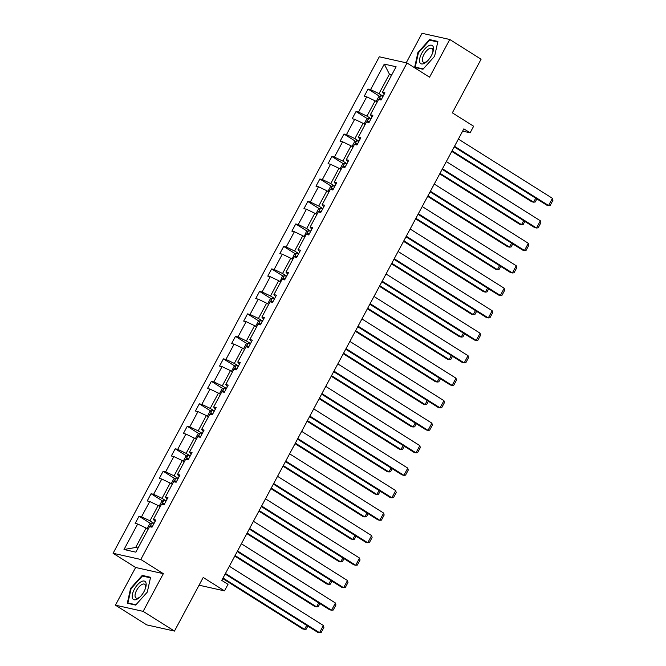 <?xml version="1.0" encoding="UTF-8"?>
<svg xmlns="http://www.w3.org/2000/svg" width="666" height="666" viewBox="0 0 666 666"><rect width="100%" height="100%" fill="white"/><g stroke="black" fill="none" stroke-linecap="round" stroke-linejoin="round"><path stroke-width="1" d="M163.345 573.676L135.631 567.482L115.418 605.169L143.14 611.363L163.345 573.676L140.801 559.473L407.018 62.987L429.562 77.181L449.775 39.494L422.053 33.3L406.227 62.812M449.775 39.494L481.085 59.224L452.339 112.837L473.634 126.249L470.121 132.8L463.861 128.854L221.753 580.386L228.013 584.332L224.5 590.884L203.205 577.472L174.459 631.085L146.736 624.891L115.418 605.169M143.14 611.363L174.459 631.085M135.631 567.482L113.078 553.279L379.295 56.785L407.018 62.987M148.093 529.287L146.079 528.013L135.648 547.469L124.001 549.508L137.679 524L135.165 523.434L139.028 516.233L150.616 523.526M146.079 528.013L137.679 524M140.801 559.473L113.078 553.279M160.148 506.801L158.133 505.536L149.95 520.812L141.542 516.791L139.028 516.233M141.542 516.791L149.733 501.515L147.219 500.957L151.082 493.747L162.671 501.048M172.211 484.315L170.196 483.05L162.005 498.326L153.596 494.305L151.082 493.747M153.596 494.305L161.788 479.029L159.274 478.471L163.137 471.262L174.725 478.563M184.266 461.838L182.251 460.564L174.059 475.84L165.651 471.828L163.137 471.262M165.651 471.828L173.843 456.551L171.329 455.985L175.191 448.784L186.78 456.085M196.32 439.352L194.305 438.086L186.114 453.363L177.705 449.342L175.191 448.784M177.705 449.342L185.897 434.065L183.383 433.508L187.246 426.298L198.834 433.599M208.375 416.866L206.36 415.601L198.168 430.877L189.76 426.864L187.246 426.298M189.76 426.864L197.952 411.588L195.438 411.022L199.3 403.821L210.889 411.113M220.429 394.389L218.415 393.115L210.223 408.391L201.815 404.379L199.3 403.821M201.815 404.379L210.006 389.102L207.492 388.536L211.363 381.335L222.952 388.636M232.484 371.903L230.469 370.637L222.278 385.914L213.869 381.893L211.363 381.335M213.869 381.893L222.061 366.616L219.547 366.059L223.418 358.849L235.006 366.15M244.539 349.425L242.524 348.151L234.332 363.428L225.924 359.415L223.418 358.849M225.924 359.415L234.116 344.139L231.61 343.573L235.473 336.372L247.061 343.664M256.593 326.939L254.579 325.674L246.387 340.95L237.978 336.929L235.473 336.372M237.978 336.929L246.17 321.653L243.664 321.095L247.527 313.886L259.116 321.187M268.648 304.454L266.633 303.188L258.441 318.465L250.033 314.444L247.527 313.886M250.033 314.444L258.225 299.167L255.719 298.609L259.582 291.4L271.17 298.701M280.702 281.976L278.688 280.702L270.496 295.979L262.088 291.966L259.582 291.4M262.088 291.966L270.279 276.69L267.774 276.124L271.636 268.922L283.225 276.215M292.757 259.49L290.742 258.225L282.55 273.501L274.142 269.48L271.636 268.922M274.142 269.48L282.334 254.204L279.828 253.646L283.691 246.437L295.279 253.738M304.812 237.004L302.797 235.739L294.605 251.015L286.197 247.003L283.691 246.437M286.197 247.003L294.389 231.726L291.883 231.16L295.746 223.959L307.334 231.252M316.866 214.527L314.851 213.253L306.66 228.53L298.251 224.517L295.746 223.959M298.251 224.517L306.443 209.241L303.937 208.674L307.8 201.473L319.389 208.774M328.921 192.041L326.906 190.776L318.714 206.052L310.314 202.031L307.8 201.473M310.314 202.031L318.498 186.755L315.992 186.197L319.855 178.988L331.443 186.289M340.975 169.564L338.961 168.29L330.769 183.566L322.369 179.554L319.855 178.988M322.369 179.554L330.561 164.277L328.047 163.711L331.909 156.51L343.498 163.803M353.03 147.078L351.024 145.812L342.832 161.089L334.424 157.068L331.909 156.51M334.424 157.068L342.615 141.791L340.101 141.234L343.964 134.024L355.552 141.325M365.093 124.592L363.078 123.327L354.886 138.603L346.478 134.582L343.964 134.024M346.478 134.582L354.67 119.306L352.156 118.748L356.019 111.538L367.607 118.839M377.147 102.114L375.133 100.841L366.941 116.117L358.533 112.104L356.019 111.538M358.533 112.104L366.725 96.828L364.21 96.262L368.073 89.061L379.662 96.354M391.442 75.449L389.427 74.184L378.996 93.64L370.587 89.619L368.073 89.061M370.587 89.619L384.265 64.111L396.103 66.758L382.426 92.266L384.931 92.824L381.069 100.033L378.563 99.475L370.371 114.752L372.877 115.31L369.014 122.519L366.508 121.953L358.316 137.229L360.822 137.795L356.959 144.997L354.445 144.439L346.262 159.715L348.768 160.273L344.905 167.482L342.391 166.925L334.199 182.201L336.713 182.759L332.85 189.968L330.336 189.402L322.144 204.678L324.658 205.245L320.796 212.446L318.281 211.888L310.09 227.164L312.604 227.722L308.741 234.931L306.227 234.365L298.035 249.642L300.549 250.208L296.686 257.409L294.172 256.851L285.98 272.128L288.495 272.685L284.632 279.895L282.118 279.337L273.926 294.613L276.44 295.171L272.577 302.381L270.063 301.815L261.871 317.091L264.385 317.657L260.514 324.858L258.008 324.3L249.817 339.577L252.331 340.135L248.46 347.344L245.954 346.786L237.762 362.063L240.268 362.62L236.405 369.83L233.899 369.264L225.707 384.54L228.213 385.106L224.35 392.307L221.845 391.75L213.653 407.026L216.159 407.584L212.296 414.793L209.79 414.227L201.598 429.503L204.104 430.07L200.241 437.271L197.735 436.713L189.544 451.989L192.049 452.547L188.187 459.756L185.681 459.199L177.489 474.475L179.995 475.033L176.132 482.242L173.626 481.676L165.434 496.953L167.94 497.519L164.077 504.72L161.563 504.162L153.38 519.438L155.886 519.996L152.023 527.206L149.509 526.648L135.831 552.156L124.001 549.508M155.07 521.528L153.38 519.438M154.062 523.401L149.95 520.812M158.133 505.536L149.733 501.515M167.124 499.042L165.434 496.953M166.117 500.915L162.005 498.326M170.196 483.05L161.788 479.029M179.179 476.556L177.489 474.475M178.172 478.438L174.059 475.84M182.251 460.564L173.843 456.551M191.234 454.079L189.544 451.989M190.226 455.952L186.114 453.363M194.305 438.086L185.897 434.065M203.288 431.593L201.598 429.503M202.281 433.466L198.168 430.877M206.36 415.601L197.952 411.588M215.343 409.115L213.653 407.026M214.335 410.989L210.223 408.391M218.415 393.115L210.006 389.102M227.397 386.63L225.707 384.54M226.39 388.503L222.278 385.914M230.469 370.637L222.061 366.616M239.452 364.144L237.762 362.063M238.445 366.025L234.332 363.428M242.524 348.151L234.116 344.139M251.507 341.666L249.817 339.577M250.499 343.539L246.387 340.95M254.579 325.674L246.17 321.653M263.561 319.18L261.871 317.091M262.554 321.054L258.441 318.465M266.633 303.188L258.225 299.167M275.616 296.695L273.926 294.613M274.617 298.576L270.496 295.979M278.688 280.702L270.279 276.69M287.67 274.217L285.98 272.128M286.671 276.09L282.55 273.501M290.742 258.225L282.334 254.204M299.725 251.731L298.035 249.642M298.726 253.604L294.605 251.015M302.797 235.739L294.389 231.726M311.788 229.254L310.09 227.164M310.781 231.127L306.66 228.53M314.851 213.253L306.443 209.241M323.843 206.768L322.144 204.678M322.835 208.641L318.714 206.052M326.906 190.776L318.498 186.755M335.897 184.282L334.199 182.201M334.89 186.164L330.769 183.566M338.961 168.29L330.561 164.277M347.952 161.805L346.262 159.715M346.944 163.678L342.832 161.089M351.024 145.812L342.615 141.791M360.006 139.319L358.316 137.229M358.999 141.192L354.886 138.603M363.078 123.327L354.67 119.306M372.061 116.833L370.371 114.752M371.054 118.715L366.941 116.117M375.133 100.841L366.725 96.828M384.115 94.356L382.426 92.266M462.637 131.127L470.121 132.8M199.059 585.198L224.5 590.884M135.648 547.469L138.053 548.01M383.108 96.229L378.996 93.64M391.833 74.717L389.427 74.184L384.265 64.111M422.968 69.256L434.598 56.277L437.887 41.442L429.537 39.577L417.907 52.547L414.618 67.391L422.968 69.256M150.574 577.28L142.224 575.407L130.594 588.386L127.306 603.23L135.656 605.094L147.286 592.116L150.574 577.28M418.398 52.855L417.907 52.547M430.977 40.484L429.537 39.577M143.665 576.323L142.224 575.407M131.077 588.694L130.594 588.386M458.375 139.086L552.43 198.326L548.568 205.528L546.694 205.111L454.204 146.853M454.512 146.287L548.568 205.528L550.216 205.344L552.922 200.299L552.43 198.326M451.764 151.407L531.709 201.756L533.583 202.181L452.072 150.841M376.54 101.732L376.315 101.182L378.629 96.861L380.902 95.754A4.379 0.608 28.2 0 1 382.95 96.528M381.476 99.267A4.379 0.608 -151.8 0 0 380.153 98.718L379.012 99.575M536.879 198.926L535.231 201.998L533.583 202.181L535.722 198.193M446.32 161.563L540.376 220.804L536.513 228.013L534.64 227.589L442.149 169.339M442.457 168.773L536.513 228.013L538.161 227.83L540.867 222.785L540.376 220.804M434.265 184.049L528.321 243.29L524.458 250.491L522.585 250.075L430.094 191.825M430.403 191.25L524.458 250.491L526.107 250.316L528.812 245.271L528.321 243.29M439.71 173.893L519.655 224.242L521.528 224.658L440.018 173.318M364.485 124.209L364.26 123.668L366.575 119.339L368.847 118.24A4.379 0.608 28.2 0 1 370.895 119.014M369.422 121.753A4.379 0.608 -151.8 0 0 368.098 121.195L366.949 122.053M524.825 221.412L523.176 224.484L521.528 224.658L523.667 220.679M427.655 196.37L507.6 246.728L509.473 247.144L427.963 195.804M352.431 146.695L352.206 146.145L354.52 141.825L356.793 140.717A4.379 0.608 28.2 0 1 358.832 141.5M357.367 144.239A4.379 0.608 -151.8 0 0 356.044 143.681L354.895 144.539M512.77 243.889L511.122 246.961L509.473 247.144L511.613 243.165M433.291 47.003A10.731 4.762 -57.8 0 0 424.8 48.943A10.731 4.762 -57.8 0 0 419.722 62.138A10.731 4.762 -57.8 0 0 427.006 61.43A10.731 4.762 -57.8 0 0 432.908 52.056A10.731 4.762 -57.8 0 0 433.291 47.003M432.667 52.78A8.125 3.605 -57.8 0 0 432.783 49.559A8.125 3.605 -57.8 0 0 431.976 48.41A8.125 3.605 -57.8 0 0 425.441 52.148A8.125 3.605 -57.8 0 0 422.51 61.022A8.125 3.605 -57.8 0 0 423.318 62.171A8.125 3.605 -57.8 0 0 427.547 60.906M423.26 68.939L415.234 67.141L418.415 52.764L429.687 40.193L437.762 42M416.175 67.732L415.234 67.141M145.971 582.842A10.731 4.762 -57.8 0 0 137.487 584.781A10.731 4.762 -57.8 0 0 132.401 597.976A10.731 4.762 -57.8 0 0 139.685 597.269A10.731 4.762 -57.8 0 0 145.588 587.895A10.731 4.762 -57.8 0 0 145.971 582.842M145.355 588.611A8.125 3.605 -57.8 0 0 145.471 585.397A8.125 3.605 -57.8 0 0 144.664 584.248A8.125 3.605 -57.8 0 0 138.12 587.986A8.125 3.605 -57.8 0 0 135.198 596.861A8.125 3.605 -57.8 0 0 135.997 598.01A8.125 3.605 -57.8 0 0 140.235 596.744M135.939 604.77L127.922 602.98L131.102 588.602L142.374 576.032L150.449 577.838M128.863 603.571L127.922 602.98M422.211 206.527L516.267 265.767L512.404 272.977L510.531 272.56L418.04 214.302M418.348 213.736L512.404 272.977L514.052 272.794L516.758 267.749L516.267 265.767M415.601 218.856L495.546 269.206L497.419 269.63L415.909 218.29M340.376 169.181L340.151 168.631L342.466 164.311L344.738 163.203A4.379 0.608 28.2 0 1 346.778 163.978M345.313 166.716A4.379 0.608 -151.8 0 0 343.989 166.167L342.84 167.024M500.715 266.375L499.067 269.447L497.419 269.63L499.558 265.642M410.156 229.012L504.212 288.253L500.349 295.463L498.476 295.038L405.985 236.788M406.293 236.222L500.349 295.463L501.998 295.279L504.703 290.234L504.212 288.253M403.546 241.342L483.491 291.691L485.364 292.108L403.846 240.767M328.321 191.658L328.097 191.117L330.411 186.788L332.684 185.681A4.379 0.608 28.2 0 1 334.723 186.463M333.258 189.202A4.379 0.608 -151.8 0 0 331.934 188.644L330.786 189.502M488.661 288.861L487.012 291.924L485.364 292.108L487.504 288.128M398.101 251.498L492.157 310.739L488.295 317.94L486.421 317.524L393.931 259.274M394.239 258.699L488.295 317.94L489.943 317.765L492.64 312.72L492.157 310.739M391.491 263.819L471.436 314.177L473.31 314.593L391.791 263.253M316.267 214.144L316.042 213.595L318.356 209.274L320.629 208.167A4.379 0.608 28.2 0 1 322.669 208.949M321.203 211.688A4.379 0.608 -151.8 0 0 319.88 211.13L318.731 211.988M476.606 311.338L474.958 314.41L473.31 314.593L475.441 310.614M386.047 273.976L480.103 333.216L476.24 340.426L474.367 340.01L381.876 281.751M382.176 281.185L476.24 340.426L477.888 340.243L480.586 335.198L480.103 333.216M379.437 286.305L459.382 336.655L461.255 337.071L379.737 285.739M304.204 236.63L306.302 231.76L308.574 230.652A4.379 0.608 28.2 0 1 310.614 231.427M309.149 234.166A4.379 0.608 -151.8 0 0 307.825 233.608L306.676 234.465M464.543 333.824L462.903 336.896L461.255 337.071L463.386 333.092M373.992 296.462L468.048 355.702L464.185 362.903L462.312 362.487L369.821 304.237M370.121 303.671L464.185 362.903L465.825 362.729L468.531 357.684L468.048 355.702M367.382 308.783L447.327 359.14L449.2 359.557L367.682 308.216M292.149 259.107L294.247 254.237L296.52 253.13A4.379 0.608 28.2 0 1 298.559 253.912M297.094 256.651A4.379 0.608 -151.8 0 0 295.771 256.094L294.622 256.951M452.489 356.302L450.849 359.374L449.2 359.557L451.332 355.577M361.929 318.947L455.994 378.188L452.131 385.389L450.258 384.973L357.767 326.723M358.067 326.149L452.131 385.389L453.771 385.206L456.476 380.161L455.994 378.188M355.328 331.268L435.273 381.618L437.146 382.043L355.627 330.702M280.095 281.593L282.193 276.723L284.465 275.616A4.379 0.608 28.2 0 1 286.505 276.39M285.04 279.129A4.379 0.608 -151.8 0 0 283.716 278.579L282.567 279.437M440.434 378.788L438.794 381.859L437.146 382.043L439.277 378.055M349.875 341.425L443.939 400.666L440.076 407.875L438.203 407.45L345.712 349.2M346.012 348.634L440.076 407.875L441.716 407.692L444.422 402.647L443.939 400.666M337.82 363.911L431.884 423.151L428.022 430.353L426.148 429.936L333.658 371.686M333.957 371.112L428.022 430.353L429.662 430.178L432.367 425.133L431.884 423.151M325.766 386.388L419.83 445.629L415.959 452.838L414.094 452.422L321.603 394.164M321.903 393.598L415.959 452.838L417.607 452.655L420.313 447.61L419.83 445.629M313.711 408.874L407.775 468.115L403.904 475.324L402.031 474.9L309.54 416.65M309.848 416.084L403.904 475.324L405.552 475.141L408.258 470.096L407.775 468.115M301.656 431.36L395.712 490.601L391.849 497.802L389.976 497.385L297.486 439.135M297.794 438.561L391.849 497.802L393.498 497.627L396.203 492.582L395.712 490.601M289.602 453.837L383.658 513.078L379.795 520.288L377.922 519.871L285.431 461.613M285.739 461.047L379.795 520.288L381.443 520.104L384.149 515.059L383.658 513.078M277.547 476.323L371.603 535.564L367.74 542.765L365.867 542.349L273.376 484.099M273.684 483.533L367.74 542.765L369.389 542.59L372.094 537.545L371.603 535.564M265.493 498.809L359.548 558.05L355.686 565.251L353.812 564.835L261.322 506.585M261.63 506.01L355.686 565.251L357.334 565.068L360.04 560.023L359.548 558.05M253.438 521.287L347.494 580.527L343.631 587.737L341.758 587.312L249.267 529.062M249.575 528.496L343.631 587.737L345.279 587.554L347.985 582.509L347.494 580.527M241.383 543.772L335.439 603.013L331.576 610.214L329.703 609.798L237.213 551.548M237.521 550.973L331.576 610.214L333.225 610.039L335.93 604.994L335.439 603.013M343.273 353.754L423.218 404.104L425.091 404.52L343.573 353.18M268.04 304.071L267.815 303.53L270.138 299.2L272.411 298.102A4.379 0.608 28.2 0 1 274.45 298.876M272.985 301.615A4.379 0.608 -151.8 0 0 271.653 301.057L270.513 301.914M428.38 401.273L426.731 404.345L425.091 404.52L427.222 400.541M331.21 376.232L411.163 426.59L413.037 427.006L331.518 375.666M255.985 326.556L255.761 326.007L258.083 321.686L260.356 320.579A4.379 0.608 28.2 0 1 262.396 321.362M260.93 324.101A4.379 0.608 -151.8 0 0 259.598 323.543L258.458 324.4M416.325 423.751L414.677 426.823L413.037 427.006L415.168 423.027M319.156 398.718L399.109 449.067L400.982 449.492L319.464 398.151M243.931 349.042L243.706 348.493L246.029 344.172L248.301 343.065A4.379 0.608 28.2 0 1 250.341 343.839M248.876 346.578A4.379 0.608 -151.8 0 0 247.544 346.029L246.403 346.886M404.27 446.237L402.622 449.309L400.982 449.492L403.113 445.504M307.101 421.203L387.054 471.553L388.927 471.969L307.409 420.629M231.876 371.52L231.651 370.979L233.974 366.65L236.247 365.551A4.379 0.608 28.2 0 1 238.286 366.325M236.813 369.064A4.379 0.608 -151.8 0 0 235.489 368.506L234.349 369.364M392.216 468.722L390.567 471.786L388.927 471.969L391.059 467.99M295.046 443.681L375 494.039L376.864 494.455L295.354 443.115M219.822 394.006L219.597 393.456L221.92 389.135L224.192 388.028A4.379 0.608 28.2 0 1 226.232 388.811M224.758 391.55A4.379 0.608 -151.8 0 0 223.435 390.992L222.294 391.849M380.161 491.2L378.513 494.272L376.864 494.455L379.004 490.476M282.992 466.167L362.937 516.516L364.81 516.933L283.3 465.601M207.767 416.491L207.542 415.942L209.865 411.621L212.138 410.514A4.379 0.608 28.2 0 1 214.177 411.288M212.704 414.027A4.379 0.608 -151.8 0 0 211.38 413.469L210.24 414.327M368.107 513.686L366.458 516.758L364.81 516.933L366.949 512.953M270.937 488.644L350.882 539.002L352.755 539.418L271.245 488.078M195.712 438.969L195.488 438.428L197.81 434.099L200.075 432.992A4.379 0.608 28.2 0 1 202.123 433.774M200.649 436.513A4.379 0.608 -151.8 0 0 199.325 435.955L198.185 436.813M356.052 536.163L354.404 539.235L352.755 539.418L354.895 535.439M258.883 511.13L338.827 561.48L340.701 561.904L259.191 510.564M183.658 461.455L183.433 460.905L185.747 456.585L188.02 455.477A4.379 0.608 28.2 0 1 190.068 456.252M188.595 458.991A4.379 0.608 -151.8 0 0 187.271 458.441L186.13 459.299M343.997 558.649L342.349 561.721L340.701 561.904L342.84 557.917M246.828 533.616L326.773 583.965L328.646 584.382L247.136 533.041M171.603 483.932L171.378 483.391L173.693 479.062L175.966 477.963A4.379 0.608 28.2 0 1 178.013 478.737M176.54 481.476A4.379 0.608 -151.8 0 0 175.216 480.919L174.067 481.776M331.943 581.135L330.294 584.207L328.646 584.382L330.786 580.402M234.773 556.093L314.718 606.451L316.591 606.868L235.081 555.527M159.549 506.418L159.324 505.869L161.638 501.548L163.911 500.441A4.379 0.608 28.2 0 1 165.951 501.223M164.485 503.962A4.379 0.608 -151.8 0 0 163.162 503.404L162.013 504.262M319.888 603.612L318.24 606.684L316.591 606.868L318.731 602.888M229.329 566.25L323.385 625.491L319.522 632.7L317.649 632.284L225.158 574.025M225.466 573.459L319.522 632.7L321.17 632.517L323.876 627.472L323.385 625.491M222.719 578.579L302.664 628.929L304.537 629.353L223.027 578.013M147.494 528.904L147.269 528.354L149.584 524.034L151.856 522.927A4.379 0.608 28.2 0 1 153.896 523.701M152.431 526.44A4.379 0.608 -151.8 0 0 151.107 525.89L149.958 526.748M307.834 626.098L306.185 629.17L304.537 629.353L306.676 625.366M380.844 95.779L378.837 99.534M381.368 99.475L380.153 98.718M368.789 118.265L366.783 122.02M369.314 121.961L368.098 121.195M356.735 140.751L354.728 144.497M357.259 144.447L356.044 143.681M344.68 163.228L342.674 166.983M345.204 166.925L343.989 166.167M332.625 185.714L330.619 189.469M333.15 189.41L331.934 188.644M320.571 208.192L318.556 211.946M321.087 211.896L319.88 211.13M308.516 230.677L306.502 234.432M309.032 234.374L307.825 233.608M296.462 253.163L294.447 256.91M296.978 256.86L295.771 256.094M284.407 275.641L282.392 279.395M284.923 279.337L283.716 278.579M272.352 298.127L270.338 301.881M272.869 301.823L271.653 301.057M260.298 320.612L258.283 324.359M260.814 324.309L259.598 323.543M248.243 343.09L246.229 346.844M248.759 346.786L247.544 346.029M236.189 365.576L234.174 369.33M236.705 369.272L235.489 368.506M224.134 388.053L222.119 391.808M224.65 391.758L223.435 390.992M212.079 410.539L210.065 414.294M212.596 414.235L211.38 413.469M200.025 433.025L198.01 436.771M200.541 436.721L199.325 435.955M187.962 455.502L185.956 459.257M188.486 459.199L187.271 458.441M175.907 477.988L173.901 481.743M176.432 481.685L175.216 480.919M163.853 500.474L161.846 504.22M164.377 504.17L163.162 503.404M151.798 522.952L149.792 526.706M152.323 526.648L151.107 525.89"/></g></svg>
